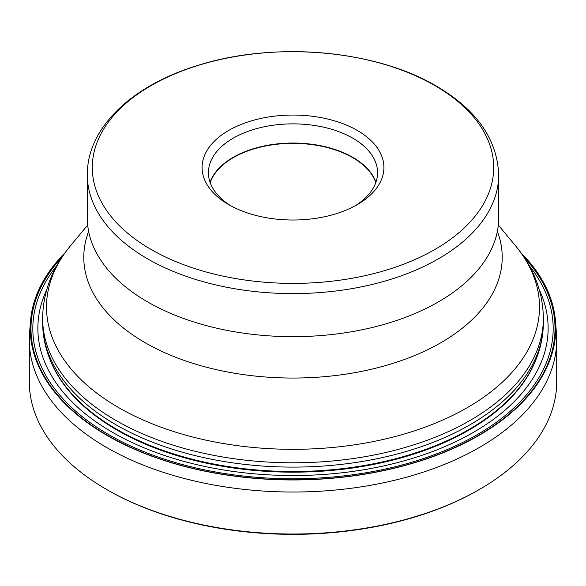 <?xml version="1.0" encoding="UTF-8"?>
<svg xmlns="http://www.w3.org/2000/svg" width="586" height="586" viewBox="0 0 586 586"><rect width="100%" height="100%" fill="white"/><g stroke="black" fill="none" stroke-linecap="round" stroke-linejoin="round"><path stroke-width="0.88" d="M556.7 339.777L556.7 381.779A263.7 152.243 180 0 1 481.304 488.358A263.7 152.243 180 0 1 106.535 489.435A263.7 152.243 180 0 1 104.696 488.358A263.7 152.243 180 0 1 29.3 381.779L29.3 339.777A263.7 152.243 0 0 0 106.535 447.433A263.7 152.243 0 0 0 393.917 480.432A263.7 152.243 0 0 0 556.7 339.777A263.7 152.243 0 0 0 556.422 332.767L555.499 321.26A262.777 151.715 0 0 0 520.851 252.661M555.499 321.26A262.777 151.715 0 0 1 399.125 467.035A262.777 151.715 0 0 1 107.187 435.523A262.777 151.715 180 0 1 30.501 321.26L29.578 332.767A263.7 152.243 0 0 0 29.3 339.777M30.501 321.26A262.777 151.715 180 0 1 65.149 252.661M523.906 257.034A262.023 151.276 0 0 1 449.235 449.975A262.023 151.276 0 0 1 107.721 435.508A262.023 151.276 180 0 1 62.094 257.034M529.019 265.363A260.184 150.214 0 0 1 442.02 451.711A260.184 150.214 0 0 1 109.025 434.79A260.184 150.214 180 0 1 56.981 265.363M539.34 289.872A255.144 147.306 0 0 1 420.748 455.732A255.144 147.306 0 0 1 112.585 432.38A255.144 147.306 180 0 1 46.66 289.872M535.479 360.712A248.801 143.643 0 0 1 361.687 466.588A248.801 143.643 0 0 1 117.068 430.102A248.801 143.643 180 0 1 50.521 360.712M481.304 488.358L480.388 488.9A262.418 151.503 180 0 1 107.443 489.969A262.418 151.503 180 0 1 105.612 488.9L104.696 488.358M498.686 217.911A205.686 118.753 180 0 1 489.134 253.679A205.686 118.753 180 0 1 147.555 301.878A205.686 118.753 180 0 1 96.866 253.679A205.686 118.753 180 0 1 87.314 217.911L87.314 174.848A205.686 118.753 0 0 0 147.474 258.77A205.686 118.753 0 0 0 147.555 258.822A205.686 118.753 0 0 0 371.714 284.562A205.686 118.753 0 0 0 498.686 174.848L498.686 217.911M151.005 249.416A200.698 115.867 0 0 0 151.085 249.46A200.698 115.867 0 0 0 434.871 249.482A200.698 115.867 0 0 0 434.995 85.644A200.698 115.867 180 0 0 434.915 85.593A200.698 115.867 180 0 0 151.129 85.571A200.698 115.867 180 0 0 151.005 249.416M357.277 204.639A90.896 52.476 180 0 1 228.723 204.639L228.723 204.639A90.896 52.476 180 0 1 228.723 130.422A90.896 52.476 180 0 1 357.277 130.422A90.896 52.476 180 0 1 357.277 204.639L357.277 204.639M231.045 205.928A84.567 48.828 180 0 1 208.433 172.694A84.567 48.828 180 0 1 233.199 138.171A84.567 48.828 180 0 1 352.801 138.171A84.567 48.828 180 0 1 377.567 172.694A84.567 48.828 180 0 1 354.955 205.928M210.206 182.656A84.384 48.719 180 0 1 268.432 145.467A84.384 48.719 180 0 1 352.669 157.627A84.384 48.719 180 0 1 375.794 182.656M543.369 322.549A250.369 144.552 180 0 1 388.811 456.098A250.369 144.552 180 0 1 115.962 424.762A250.369 144.552 180 0 1 42.632 322.549C42.712 339.741 47.195 356.237 56.08 372.044A249.05 143.79 0 0 0 116.892 429.392A249.05 143.79 180 0 0 529.92 372.044C538.805 356.237 543.288 339.741 543.369 322.549L543.369 318.249C542.966 291.682 533.59 267.414 515.24 245.446A246.494 142.31 180 0 1 435.493 423.136A246.494 142.31 180 0 1 118.702 407.636A246.494 142.31 180 0 1 70.76 245.446C52.41 267.414 43.034 291.682 42.632 318.249A250.369 144.552 0 0 0 115.962 420.455A250.369 144.552 0 0 0 388.811 451.791A250.369 144.552 0 0 0 543.369 318.249M88.64 231.382A209.217 120.789 0 0 0 145.064 342.671A209.217 120.789 0 0 0 393.426 363.225A209.217 120.789 0 0 0 497.36 231.382M375.919 182.283A84.567 48.828 0 0 0 352.801 157.341A84.567 48.828 0 0 0 268.505 145.138A84.567 48.828 0 0 0 210.081 182.283M498.312 225.083L515.24 245.446M87.314 174.848C86.977 127.645 132.187 85.409 197.277 65.603C273.479 41.13 374.776 49.59 436.255 86.047C476.455 109.523 497.265 139.124 498.686 174.848M42.632 318.249L42.632 322.549M87.688 225.083L70.76 245.446"/></g></svg>
